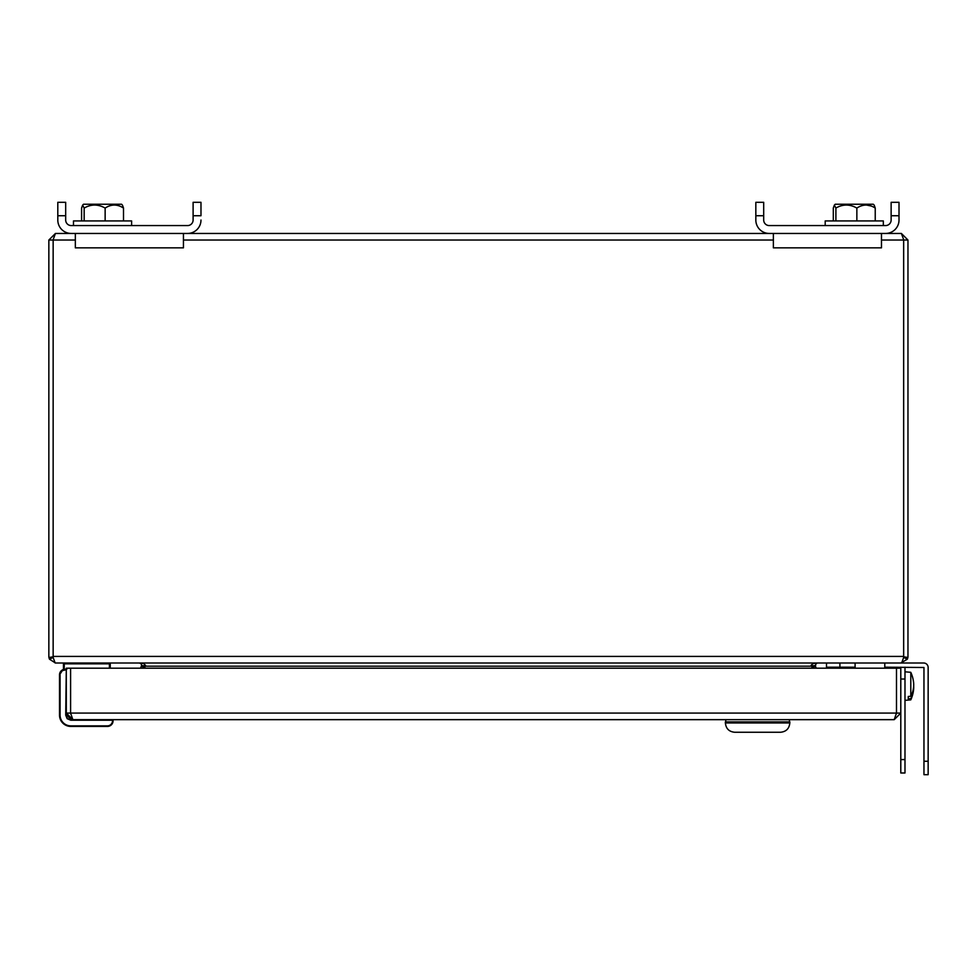 <?xml version="1.0" encoding="UTF-8"?>
<svg xmlns="http://www.w3.org/2000/svg" width="977" height="977" viewBox="0 0 977 977"><rect width="100%" height="100%" fill="white"/><g stroke="black" fill="none" stroke-linecap="round" stroke-linejoin="round"><path stroke-width="1.47" d="M72.872 719.658L66.289 713.076L66.289 668.183L896.483 668.183L896.483 713.076L894.199 719.658L70.796 719.658A4.506 4.506 0 0 1 66.289 715.152L66.289 713.076L70.588 713.076L70.588 668.183L70.588 713.076L72.872 719.658L894.199 719.658L900.794 713.076L896.495 713.076L896.495 668.183L900.794 668.183L900.794 667.193M70.82 714.077L70.588 713.076L896.483 713.076M904.983 667.193L904.983 772.99L900.794 772.99L900.794 668.183M896.495 713.076L896.263 714.077M113.076 720.794L112.514 719.658L113.076 720.794A5.642 5.642 0 0 1 107.446 726.424L70.796 726.424A11.272 11.272 0 0 1 59.524 715.152L59.524 674.851A5.642 5.642 0 0 1 63.468 669.465L63.468 663.847L64.311 663.004L63.468 663.847M113.076 720.22L70.796 720.22L67.169 718.693L65.728 715.152L66.289 669.77L62.369 670.601L59.524 674.851A5.642 5.642 0 0 1 63.468 669.465A5.642 5.642 0 0 0 59.524 674.851A5.642 5.642 0 0 1 65.166 669.208L66.851 669.208M70.796 719.328L70.796 719.658A4.506 4.506 0 0 1 66.289 715.152L66.631 715.152M70.796 719.096L66.851 715.152M789.819 722.956L789.819 721.881L725.386 721.881L725.386 722.956C725.935 728.61 729.037 731.712 734.692 732.261L780.513 732.261C786.167 731.712 789.269 728.61 789.819 722.956L725.386 722.956M789.465 719.658L789.465 721.881M725.752 719.658L725.752 721.881M904.983 772.99L900.794 772.99M910.796 672.31A33.267 33.267 0 0 1 913.556 682.166A33.206 27.783 180 0 1 910.796 696.296L910.796 672.31L904.983 671.797M904.983 700.362L910.796 699.862L910.796 698.64L908.268 698.836L908.268 696.479L910.796 696.296M910.796 698.64A33.206 27.783 -0 0 0 913.556 690.006A33.206 27.783 -0 0 0 913.69 686.086M908.268 696.479L908.268 698.836M855.095 663.004L855.095 668.183M55.994 663.004L55.176 663.004L53.149 657.497L53.149 240.037L53.149 656.422A2.296 2.296 0 0 0 53.149 656.617M903.432 239.035L901.38 233.454L907.963 240.037L903.664 240.037L903.652 657.497L901.637 663.004L55.176 663.004M817.114 663.041L813.096 663.53L811.13 665.276M811.154 665.545L812.51 668.183M144.303 668.183L145.646 665.545L143.717 663.53L139.699 663.041M901.38 233.454L881.474 233.454L881.474 247.84L773.369 247.84L773.369 233.454L183.444 233.454L183.444 247.84L75.339 247.84L75.339 233.454L55.433 233.454L53.381 239.035M75.339 240.037L48.85 240.037L48.85 656.422A6.583 6.583 0 0 0 48.935 657.497L53.149 656.8M55.433 663.004L49.448 659.17L48.935 657.497M53.149 657.472L49.448 659.17M140.566 668.183L141.58 665.545L141.091 663.151M139.308 663.004L140.761 663.53M141.58 665.545L145.341 665.948M141.409 666.192L144.584 667.535M48.85 240.037L55.433 233.454M881.474 240.037L903.652 240.037L903.664 656.422A2.296 2.296 0 0 1 903.652 656.617M903.652 656.8L907.877 657.497A6.583 6.583 0 0 0 907.963 656.422L907.963 240.037M907.877 657.497L907.364 659.17L900.818 663.004M903.652 657.472L907.364 659.17M812.229 667.535L815.392 666.192L816.039 663.53L817.505 663.004M815.233 665.545L811.472 665.948M815.392 666.192L816.247 668.183M109.339 668.183L110.254 667.23A7.047 7.047 0 0 1 110.193 668.183A7.047 7.047 0 0 0 110.254 667.23A7.047 7.047 0 0 1 110.193 668.183A7.047 7.047 0 0 0 110.254 667.23L110.254 663.847L64.299 663.847L64.177 669.294M109.412 667.23L109.412 663.004A0.843 0.843 0 0 1 110.254 663.847M193.104 215.734L200.981 215.734L200.981 202.312L193.104 202.312L193.104 220.033A5.544 5.544 0 0 1 187.56 225.577A5.544 5.544 0 0 0 193.104 220.033M65.679 220.033A5.544 5.544 0 0 0 71.223 225.577A5.544 5.544 0 0 1 65.679 220.033L65.679 202.312L57.802 202.312L57.802 220.033A13.422 13.422 0 0 0 71.223 233.454L187.56 233.454A13.422 13.422 0 0 0 200.981 220.033M123.505 220.924L123.505 208.064L122.467 205.133L123.505 208.064C117.387 204.071 111.256 204.071 105.137 208.064C98.091 204.071 91.093 204.071 84.169 208.064L82.618 205.133L81.579 208.064L81.579 220.924M755.832 220.033A13.422 13.422 0 0 0 769.253 233.454L885.589 233.454A13.422 13.422 0 0 0 899.011 220.033L899.011 202.312L891.134 202.312L891.134 220.033A5.544 5.544 0 0 1 885.589 225.577L769.253 225.577A5.544 5.544 0 0 1 763.696 220.033L763.696 202.312L755.832 202.312L755.832 220.033M763.696 215.734L755.832 215.734M899.011 220.033L899.011 215.734L891.134 215.734M825.199 225.577L825.199 220.924L883.33 220.924L883.33 225.577M833.308 220.924L833.308 208.064L834.346 205.133L835.897 208.064C842.821 204.071 849.807 204.071 856.853 208.064C862.984 204.071 869.103 204.071 875.233 208.064L874.195 205.133L875.233 208.064L875.233 220.924M834.346 205.133L835.225 204.242L873.304 204.242L874.195 205.133M835.897 220.924L835.897 208.064M856.853 220.924L856.853 208.064M763.696 220.033A5.544 5.544 0 0 0 769.253 225.577M885.589 225.577A5.544 5.544 0 0 0 891.134 220.033M871.24 206.025L866.294 204.999M187.56 225.577L71.223 225.577M65.679 215.734L57.802 215.734M73.483 225.577L73.483 220.924L131.614 220.924L131.614 225.577M82.618 205.133L83.509 204.242L121.575 204.242L122.467 205.133M84.169 220.924L84.169 208.064M105.137 220.924L105.137 208.064M855.095 667.193L826.493 667.193L826.493 663.004M901.38 663.004L923.68 663.004A4.47 4.47 0 0 1 928.15 667.486L928.15 774.688L923.961 774.688L923.961 667.486L884.796 667.193M112.514 720.794A5.068 5.068 -45.1 0 1 107.446 725.862L70.796 725.862A10.71 10.71 0 0 1 60.086 715.152L60.086 674.851L59.524 715.152M904.983 759.569L900.794 759.569M904.983 679.027L900.794 679.027M53.149 656.422L903.652 656.422M773.369 240.037L183.444 240.037M145.158 666.192L811.655 666.192M839.915 667.193L839.915 663.004M928.15 761.266L923.961 761.266M910.796 699.862A33.267 33.267 0 0 0 913.556 690.006M884.796 663.004L884.796 668.183M843.139 667.193L843.139 668.183"/></g></svg>
